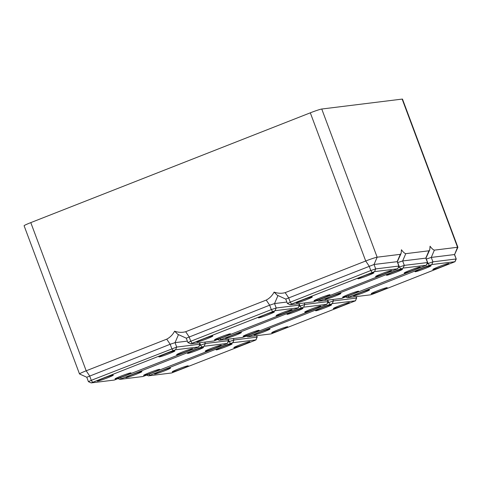 <?xml version="1.0" encoding="UTF-8"?>
<svg xmlns="http://www.w3.org/2000/svg" width="482" height="482" viewBox="0 0 482 482"><rect width="100%" height="100%" fill="white"/><g stroke="black" fill="none" stroke-linecap="round" stroke-linejoin="round"><path stroke-width="0.72" d="M239.626 344.931A8.549 0.536 -20.5 0 1 249.851 341.66A8.549 0.536 -20.5 0 1 244.055 344.383A8.549 0.536 -20.5 0 1 233.83 347.649A8.549 0.536 -20.5 0 1 239.626 344.931M178.033 369.122A8.549 0.536 -20.5 0 1 188.257 365.856A8.549 0.536 -20.5 0 1 182.461 368.573A8.549 0.536 -20.5 0 1 172.243 371.845A8.549 0.536 -20.5 0 1 178.033 369.122M221.913 347.118A8.549 0.536 -20.5 0 1 232.137 343.853A8.549 0.536 -20.5 0 1 226.341 346.57A8.549 0.536 -20.5 0 1 216.117 349.842A8.549 0.536 -20.5 0 1 221.913 347.118M160.325 371.309A8.549 0.536 -20.5 0 1 170.544 368.043A8.549 0.536 -20.5 0 1 164.754 370.76A8.549 0.536 -20.5 0 1 154.529 374.032A8.549 0.536 -20.5 0 1 160.325 371.309M256.014 339.87L232.776 342.714L230.336 343.527L148.444 375.839L171.604 372.978L254.586 340.533L256.014 339.87L257.093 337.141L233.933 340.003L228.028 342.027M321.753 109.022L377.153 257.195L400.409 254.321L401.187 253.092L401.446 249.742C403.157 252.08 404.597 253.387 405.766 253.665L429.022 250.785L429.799 249.562L430.058 246.206C431.77 248.543 433.21 249.857 434.378 250.134L457.545 247.272L454.58 254.574L457.894 247.35A9.863 0.621 159.5 0 0 457.9 247.302L402.5 99.129A9.863 0.621 159.5 0 0 402.145 99.093L321.753 109.022A9.863 0.621 159.5 0 0 310.312 112.824L30.788 222.618A9.863 0.621 159.5 0 0 24.1 225.757L79.5 373.936A9.863 0.621 159.5 0 0 79.53 373.966L86.79 377.255L88.429 381.666L91.146 382.907L114.379 380.045L198.783 346.938L175.544 349.781L173.104 350.595L91.146 382.907M30.788 222.618L86.188 370.797A9.863 0.621 159.5 0 0 79.5 373.936M443.042 266.227A8.549 0.536 -20.5 0 1 432.818 269.492A8.549 0.536 -20.5 0 1 438.614 266.775A8.549 0.536 -20.5 0 1 448.832 263.503A8.549 0.536 -20.5 0 1 443.042 266.227M187.377 341.123L175.05 342.642L170.17 344.269L86.778 377.243M198.783 346.938L199.867 344.208L176.707 347.07L91.285 380.328L89.628 375.9L86.188 370.797L166.73 339.159C170.122 337.364 172.749 334.707 174.611 331.176L177.719 334.279L186.269 338.171M271.095 333.899L355.505 300.792L332.267 303.636L329.827 304.449L247.862 336.761L271.095 333.899M264.244 331.682A8.549 0.536 -20.5 0 1 254.02 334.954A8.549 0.536 -20.5 0 1 259.816 332.231A8.549 0.536 -20.5 0 1 270.041 328.965A8.549 0.536 -20.5 0 1 264.244 331.682M325.832 307.492A8.549 0.536 -20.5 0 1 315.614 310.757A8.549 0.536 -20.5 0 1 321.404 308.04A8.549 0.536 -20.5 0 1 331.628 304.769A8.549 0.536 -20.5 0 1 325.832 307.492M277.53 330.043A8.549 0.536 -20.5 0 1 287.754 326.778A8.549 0.536 -20.5 0 1 281.958 329.495A8.549 0.536 -20.5 0 1 271.734 332.767A8.549 0.536 -20.5 0 1 277.53 330.043M339.117 305.853A8.549 0.536 -20.5 0 1 349.342 302.582A8.549 0.536 -20.5 0 1 343.546 305.305A8.549 0.536 -20.5 0 1 333.327 308.57A8.549 0.536 -20.5 0 1 339.117 305.853M355.505 300.792L356.59 298.063L333.423 300.925L327.519 302.949M286.868 302.045L274.541 303.564L269.661 305.19L186.281 338.177M298.28 307.859L299.364 305.13L276.198 307.992L271.318 309.613L190.776 341.25L187.926 342.588L190.709 343.829L213.869 340.967L296.852 308.522L298.201 307.841L275.041 310.703L190.637 343.829M174.611 331.176C178.298 332.526 181.985 332.707 185.678 331.718L266.221 300.081C269.613 298.286 272.24 295.629 274.101 292.098L277.216 295.201L285.778 299.099M397.349 261.66L374.038 264.485L377.153 257.195A9.863 0.621 159.5 0 0 365.711 261.003L285.175 292.64C281.482 293.628 277.789 293.448 274.101 292.098M457.9 247.302A9.863 0.621 159.5 0 0 457.545 247.272L402.145 99.093M454.996 261.714L431.758 264.558L429.317 265.371L347.359 297.683L370.592 294.821L373.032 294.008L454.996 261.714L456.231 259.003L454.424 254.556L431.263 257.418L426.323 259.063M454.924 261.696L456.08 258.985L432.92 261.847L427.016 263.871M363.735 292.604A8.549 0.536 -20.5 0 1 353.511 295.876A8.549 0.536 -20.5 0 1 359.307 293.152A8.549 0.536 -20.5 0 1 369.531 289.887A8.549 0.536 -20.5 0 1 363.735 292.604M425.329 268.414A8.549 0.536 -20.5 0 1 415.104 271.679A8.549 0.536 -20.5 0 1 420.9 268.962A8.549 0.536 -20.5 0 1 431.125 265.69A8.549 0.536 -20.5 0 1 425.329 268.414M377.02 290.965A8.549 0.536 -20.5 0 1 387.245 287.7A8.549 0.536 -20.5 0 1 381.449 290.417A8.549 0.536 -20.5 0 1 371.224 293.689A8.549 0.536 -20.5 0 1 377.02 290.965M429.589 250.206L425.968 258.117L402.651 260.955L397.71 262.6M341.979 298.352L426.383 265.245L403.145 268.088L400.705 268.902L318.747 301.214L341.979 298.352M425.968 258.105L427.618 262.533L404.308 265.377L398.403 267.408M335.123 296.141A8.549 0.536 -20.5 0 1 324.898 299.406A8.549 0.536 -20.5 0 1 330.694 296.683A8.549 0.536 -20.5 0 1 340.919 293.418A8.549 0.536 -20.5 0 1 335.123 296.141M396.716 271.95A8.549 0.536 -20.5 0 1 386.492 275.216A8.549 0.536 -20.5 0 1 392.288 272.493A8.549 0.536 -20.5 0 1 402.506 269.227A8.549 0.536 -20.5 0 1 396.716 271.95M348.408 294.496A8.549 0.536 -20.5 0 1 358.632 291.23A8.549 0.536 -20.5 0 1 352.836 293.954A8.549 0.536 -20.5 0 1 342.612 297.219A8.549 0.536 -20.5 0 1 348.408 294.496M410.001 270.306A8.549 0.536 -20.5 0 1 420.22 267.04A8.549 0.536 -20.5 0 1 414.43 269.757A8.549 0.536 -20.5 0 1 404.205 273.029A8.549 0.536 -20.5 0 1 410.001 270.306M326.892 304.329L303.654 307.173L301.214 307.98L219.322 340.292L242.482 337.43L244.922 336.623L325.464 304.986L326.892 304.329L327.977 301.599L304.811 304.455L298.906 306.486M224.733 336.563A8.549 0.536 -20.5 0 1 214.508 339.834A8.549 0.536 -20.5 0 1 220.304 337.111A8.549 0.536 -20.5 0 1 230.523 333.845A8.549 0.536 -20.5 0 1 224.733 336.563M286.32 312.372A8.549 0.536 -20.5 0 1 276.096 315.638A8.549 0.536 -20.5 0 1 281.892 312.92A8.549 0.536 -20.5 0 1 292.116 309.649A8.549 0.536 -20.5 0 1 286.32 312.372M207.019 338.75A8.549 0.536 -20.5 0 1 196.795 342.021A8.549 0.536 -20.5 0 1 202.591 339.298A8.549 0.536 -20.5 0 1 212.809 336.032A8.549 0.536 -20.5 0 1 207.019 338.75M268.607 314.559A8.549 0.536 -20.5 0 1 258.382 317.825A8.549 0.536 -20.5 0 1 264.178 315.108A8.549 0.536 -20.5 0 1 274.403 311.836A8.549 0.536 -20.5 0 1 268.607 314.559M227.396 343.407L204.157 346.251L201.717 347.058L119.825 379.37L142.991 376.514L225.974 344.064L227.396 343.407L228.48 340.678L205.32 343.533L199.415 345.564M211.014 348.462A8.549 0.536 -20.5 0 1 221.238 345.196A8.549 0.536 -20.5 0 1 215.442 347.92A8.549 0.536 -20.5 0 1 205.218 351.185A8.549 0.536 -20.5 0 1 211.014 348.462M149.42 372.658A8.549 0.536 -20.5 0 1 159.644 369.387A8.549 0.536 -20.5 0 1 153.848 372.11A8.549 0.536 -20.5 0 1 143.63 375.376A8.549 0.536 -20.5 0 1 149.42 372.658M197.728 350.107A8.549 0.536 -20.5 0 1 187.504 353.372A8.549 0.536 -20.5 0 1 193.3 350.649A8.549 0.536 -20.5 0 1 203.525 347.383A8.549 0.536 -20.5 0 1 197.728 350.107M136.135 374.297A8.549 0.536 -20.5 0 1 125.916 377.563A8.549 0.536 -20.5 0 1 131.707 374.845A8.549 0.536 -20.5 0 1 141.931 371.574A8.549 0.536 -20.5 0 1 136.135 374.297M235.632 335.219A8.549 0.536 -20.5 0 1 225.407 338.484A8.549 0.536 -20.5 0 1 231.203 335.767A8.549 0.536 -20.5 0 1 241.428 332.496A8.549 0.536 -20.5 0 1 235.632 335.219M297.219 311.029A8.549 0.536 -20.5 0 1 287.001 314.294A8.549 0.536 -20.5 0 1 292.791 311.571A8.549 0.536 -20.5 0 1 303.015 308.305A8.549 0.536 -20.5 0 1 297.219 311.029M248.917 333.574A8.549 0.536 -20.5 0 1 259.135 330.309A8.549 0.536 -20.5 0 1 253.345 333.032A8.549 0.536 -20.5 0 1 243.121 336.297A8.549 0.536 -20.5 0 1 248.917 333.574M310.504 309.384A8.549 0.536 -20.5 0 1 320.729 306.118A8.549 0.536 -20.5 0 1 314.933 308.842A8.549 0.536 -20.5 0 1 304.708 312.107A8.549 0.536 -20.5 0 1 310.504 309.384M182.401 351.999A8.549 0.536 -20.5 0 1 192.625 348.727A8.549 0.536 -20.5 0 1 186.829 351.45A8.549 0.536 -20.5 0 1 176.605 354.716A8.549 0.536 -20.5 0 1 182.401 351.999M120.807 376.189A8.549 0.536 -20.5 0 1 131.032 372.923A8.549 0.536 -20.5 0 1 125.236 375.641A8.549 0.536 -20.5 0 1 115.017 378.912A8.549 0.536 -20.5 0 1 120.807 376.189M169.116 353.637A8.549 0.536 -20.5 0 1 158.891 356.903A8.549 0.536 -20.5 0 1 164.687 354.186A8.549 0.536 -20.5 0 1 174.912 350.914A8.549 0.536 -20.5 0 1 169.116 353.637M107.522 377.828A8.549 0.536 -20.5 0 1 97.304 381.099A8.549 0.536 -20.5 0 1 103.094 378.376A8.549 0.536 -20.5 0 1 113.318 375.11A8.549 0.536 -20.5 0 1 107.522 377.828M92.562 382.226L91.285 380.328L88.429 381.666M385.811 273.294A8.549 0.536 -20.5 0 1 375.592 276.56A8.549 0.536 -20.5 0 1 381.383 273.842A8.549 0.536 -20.5 0 1 391.607 270.571A8.549 0.536 -20.5 0 1 385.811 273.294M368.103 275.481A8.549 0.536 -20.5 0 1 357.879 278.747A8.549 0.536 -20.5 0 1 363.675 276.029A8.549 0.536 -20.5 0 1 373.893 272.758A8.549 0.536 -20.5 0 1 368.103 275.481M324.223 297.484A8.549 0.536 -20.5 0 1 313.999 300.75A8.549 0.536 -20.5 0 1 319.795 298.033A8.549 0.536 -20.5 0 1 330.019 294.767A8.549 0.536 -20.5 0 1 324.223 297.484M397.771 268.781L398.855 266.052L375.689 268.914L374.038 264.485L285.76 299.081L287.429 303.521L290.266 302.172L291.55 304.07L290.128 304.751L313.36 301.889L315.8 301.075L397.771 268.781L374.532 271.625L291.55 304.07M374.532 271.625L375.689 268.914L370.809 270.535L290.266 302.172L288.616 297.743L285.175 292.64M306.51 299.671A8.549 0.536 -20.5 0 1 296.285 302.943A8.549 0.536 -20.5 0 1 302.081 300.22A8.549 0.536 -20.5 0 1 312.306 296.954A8.549 0.536 -20.5 0 1 306.51 299.671M233.39 338.557L233.933 340.003L232.776 342.714M228.149 339.201L230.336 343.527M256.557 335.695L257.093 337.141L255.936 339.852M149.167 374.231L149.794 375.159M166.73 339.159L170.17 344.269L171.827 348.691L173.104 350.595M199.325 342.762L199.867 344.208L198.711 346.919M178.473 334.635L175.05 342.642L176.707 347.07L175.544 349.781M248.658 335.153L249.284 336.081M356.047 296.617L356.59 298.063L355.427 300.774M332.887 299.479L333.423 300.925L332.267 303.636M327.639 300.123L329.827 304.449M266.221 300.081L269.661 305.19L271.318 309.613L272.601 311.517M185.678 331.718L189.119 336.822L190.776 341.25L192.059 343.148M277.969 295.556L274.541 303.564L276.198 307.992L275.041 310.703M310.312 112.824L365.711 261.003L369.158 266.112L370.809 270.535L372.092 272.438M298.822 303.684L299.364 305.13L298.201 307.841M434.378 250.134L431.263 257.418L432.92 261.847L431.758 264.558M426.233 258.816L428.04 263.467L429.317 265.371M348.149 296.075L348.775 297.002M428.932 250.803L425.811 258.093L427.468 262.521L426.311 265.233M405.766 253.665L402.651 260.955L404.308 265.377L403.145 268.088M397.62 262.353L399.427 267.004L400.705 268.902M319.536 299.611L320.162 300.539M327.435 300.147L327.977 301.599L326.814 304.311M304.269 303.009L304.811 304.455L303.654 307.173M199.536 342.738L201.717 347.058M204.778 342.087L205.32 343.533L204.157 346.251M120.554 377.768L121.175 378.695M227.944 339.232L228.48 340.678L227.323 343.389M299.027 303.66L301.214 307.98M220.045 338.689L220.672 339.617M400.313 254.339L397.198 261.624L398.855 266.052L397.692 268.763M256.695 335.677L257.249 337.159M148.372 375.839L146.841 375.147M247.862 336.761L246.338 336.068M356.186 296.599L356.74 298.081M454.58 254.574L456.231 259.003M347.359 297.683L345.829 296.99M426.383 265.245L427.618 262.551M318.747 301.214L317.216 300.521M298.961 303.666L299.515 305.148M186.269 338.165L187.926 342.588M119.759 379.37L118.229 378.677M228.082 339.214L228.637 340.69M327.573 300.135L328.128 301.612M219.25 340.292L217.725 339.599M199.47 342.744L200.024 344.226M399.006 266.07L397.355 261.642L400.976 253.743M290.128 304.751L287.429 303.521"/></g></svg>
